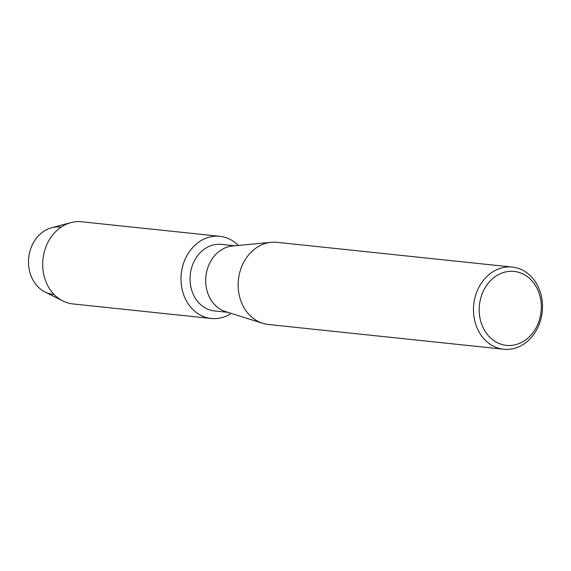 <?xml version="1.0" encoding="UTF-8"?>
<svg xmlns="http://www.w3.org/2000/svg" width="571" height="571" viewBox="0 0 571 571"><rect width="100%" height="100%" fill="white"/><g stroke="black" fill="none" stroke-linecap="round" stroke-linejoin="round"><path stroke-width="0.86" d="M54.045 294.458A33.867 28.243 -84 0 1 28.55 259.869A33.867 28.243 -84 0 1 61.133 227.115M227.822 312.33L214.503 310.931A33.453 27.9 -84 0 1 190.093 276.835A33.453 27.9 -84 0 1 221.498 244.381L234.824 245.78M231.198 313.393A41.305 34.446 -84 0 1 196.567 312.701A41.305 34.446 -84 0 1 181.057 276.378A41.305 34.446 -84 0 1 202.298 239.927A41.305 34.446 -84 0 1 238.343 245.444A41.305 34.446 -84 0 0 219.835 236.315A41.305 34.446 -84 0 0 181.057 276.378A41.305 34.446 -84 0 0 211.191 318.475A41.305 34.446 -84 0 0 231.198 313.393M503.672 349.231L268.356 324.485A41.305 34.446 -84 0 1 262.703 323.307L225.574 311.623A33.453 27.9 -84 0 1 205.738 278.477A33.453 27.9 -84 0 1 232.476 246.008L271.218 242.304A41.305 34.446 -84 0 1 276.992 242.325L512.308 267.071A41.305 34.446 -84 0 1 542.45 309.168A41.305 34.446 -84 0 1 503.672 349.231A41.305 34.446 -84 0 1 473.53 307.134A41.305 34.446 -84 0 1 512.308 267.071M262.703 323.307A41.305 34.446 -84 0 1 238.214 282.388A41.305 34.446 -84 0 1 271.218 242.304M541.272 309.304A37.172 30.998 -84 0 1 508.311 345.491A37.172 30.998 -84 0 1 479.247 307.476A37.172 30.998 -84 0 1 512.201 271.289A37.172 30.998 -84 0 1 541.272 309.304M211.191 318.475L72.888 303.929A41.305 34.446 -84 0 1 62.746 300.917L44.945 291.924A33.867 28.243 -84 0 1 28.55 259.869A33.867 28.243 -84 0 1 51.697 227.701L70.975 222.604A41.305 34.446 -84 0 1 81.532 221.769L219.835 236.315M62.746 300.917A41.305 34.446 -84 0 1 42.754 261.832A41.305 34.446 -84 0 1 70.975 222.604"/></g></svg>
